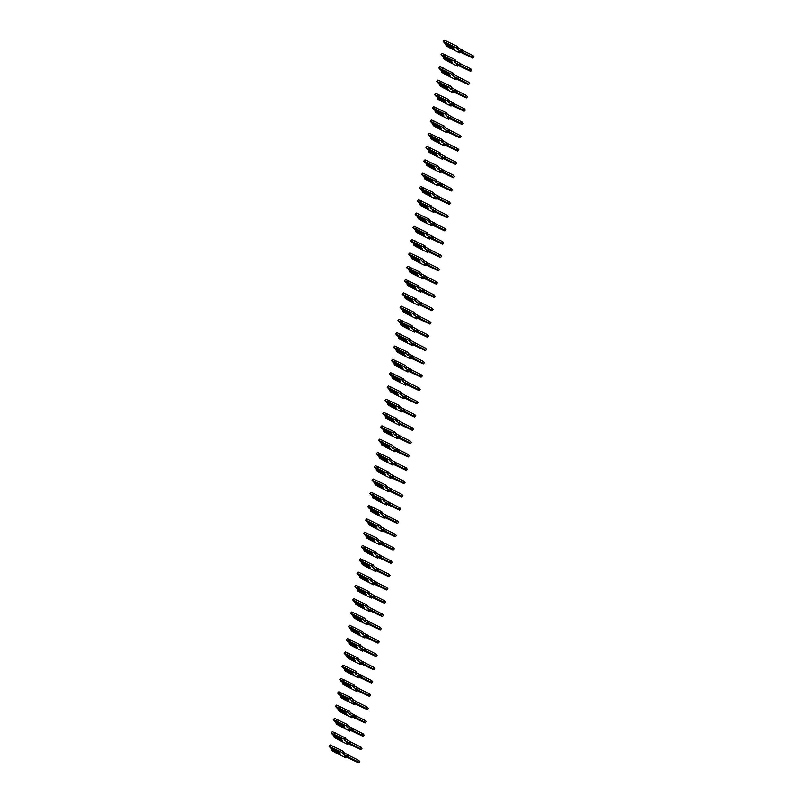 <?xml version="1.0" encoding="UTF-8"?>
<svg xmlns="http://www.w3.org/2000/svg" width="803" height="803" viewBox="0 0 803 803"><rect width="100%" height="100%" fill="white"/><g stroke="black" fill="none" stroke-linecap="round" stroke-linejoin="round"><path stroke-width="1.2" d="M338.394 751.999L330.716 748.135L328.979 746.198L330.214 744.953L343.022 751.116L344.106 752.682L349.154 755.553L347.93 756.797L357.616 761.666L358.64 762.85L344.387 756.095L345.471 757.661L335.744 752.782L332.081 750.675L331.549 749.34L340.532 754.238L338.836 751.829M328.979 746.198L341.797 752.371L342.881 753.937L347.93 756.797M339.227 753.194L339.539 752.301M331.99 748.777L331.549 749.34M331.85 748.928L339.217 752.632M349.154 755.553L358.841 760.421L359.644 761.575M333.295 746.238L332.071 747.483M343.022 751.116L341.797 752.371M344.106 752.682L342.881 753.937M346.143 756.978L345.471 757.661M340.542 738.7L332.864 734.845L331.137 732.908L332.362 731.653L345.18 737.827L346.264 739.392L351.312 742.253L350.088 743.498L359.774 748.366L360.788 749.55L346.535 742.805L347.619 744.371L337.902 739.483L334.239 737.375L333.697 736.04L342.69 740.938L340.994 738.529M331.137 732.908L343.945 739.071L345.039 740.637L350.088 743.498M341.375 739.894L341.697 739.001M334.148 735.478L333.697 736.04M333.998 735.628L341.365 739.332M351.312 742.253L360.999 747.121L361.802 748.276M335.453 732.938L334.229 734.183M345.18 737.827L343.945 739.071M346.264 739.392L345.039 740.637M348.291 743.688L347.619 744.371M342.7 725.4L335.022 721.546L333.295 719.608L334.52 718.354L347.328 724.527L348.412 726.093L353.461 728.953L352.236 730.208L361.922 735.066L362.946 736.251L348.693 729.505L349.777 731.071L340.05 726.183L336.397 724.075L335.855 722.74L344.838 727.648L343.152 725.229M333.295 719.608L346.103 725.771L347.187 727.337L352.236 730.208M343.533 726.595L343.845 725.701M336.296 722.188L335.855 722.74M336.156 722.329L343.523 726.032M353.461 728.953L363.157 733.822L363.95 734.976M337.601 719.639L336.377 720.883M347.328 724.527L346.103 725.771M348.412 726.093L347.187 727.337M350.449 730.389L349.777 731.071M344.858 712.1L337.18 708.246L335.443 706.309L336.668 705.064L349.486 711.227L350.57 712.793L355.619 715.654L354.394 716.908L364.08 721.767L365.094 722.951L350.841 716.206L351.925 717.772L342.208 712.883L338.545 710.785L338.003 709.44L346.996 714.349L345.3 711.94M335.443 706.309L348.261 712.472L349.345 714.038L354.394 716.908M345.681 713.295L346.003 712.402M338.454 708.888L338.003 709.44M338.304 709.039L345.671 712.733M355.619 715.654L365.305 720.522L366.108 721.676M339.759 706.339L338.535 707.594M349.486 711.227L348.261 712.472M350.57 712.793L349.345 714.038M352.597 717.089L351.925 717.772M347.006 698.801L339.328 694.946L337.601 693.009L338.826 691.764L351.634 697.927L352.718 699.493L357.777 702.364L356.542 703.609L366.238 708.477L367.252 709.661L352.999 702.906L354.083 704.472L344.357 699.594L340.703 697.486L340.161 696.141L349.144 701.049L347.458 698.64M337.601 693.009L350.409 699.172L351.493 700.738L356.542 703.609M347.84 700.005L348.151 699.102M340.613 695.589L340.161 696.141M340.462 695.739L347.829 699.433M357.777 702.364L367.463 707.222L368.256 708.376M341.917 693.039L340.683 694.294M351.634 697.927L350.409 699.172M352.718 699.493L351.493 700.738M354.755 703.789L354.083 704.472M349.164 685.501L341.486 681.647L339.749 679.709L340.974 678.465L353.792 684.628L354.876 686.194L359.925 689.064L358.7 690.309L368.386 695.177L369.41 696.362L355.147 689.606L356.241 691.172L346.515 686.294L342.851 684.186L342.309 682.841L351.302 687.749L349.606 685.34M339.749 679.709L352.567 685.872L353.651 687.438L358.7 690.309M349.998 686.706L350.309 685.802M342.761 682.289L342.309 682.841M342.62 682.44L349.978 686.133M359.925 689.064L369.611 693.933L370.414 695.077M344.065 679.75L342.841 680.994M353.792 684.628L352.567 685.872M354.876 686.194L353.651 687.438M356.913 690.49L356.241 691.172M351.312 672.201L343.634 668.347L341.907 666.41L343.132 665.165L355.94 671.328L357.034 672.894L362.083 675.765L360.858 677.009L370.544 681.877L371.558 683.062L357.305 676.307L358.389 677.873L348.663 672.994L345.009 670.886L344.467 669.551L353.461 674.45L351.764 672.041M341.907 666.41L354.715 672.583L355.799 674.149L360.858 677.009M352.146 673.406L352.467 672.512M344.919 668.989L344.467 669.551M344.768 669.14L352.136 672.844M362.083 675.765L371.769 680.633L372.572 681.777M346.223 666.45L344.999 667.694M355.94 671.328L354.715 672.583M357.034 672.894L355.799 674.149M359.061 677.19L358.389 677.873M353.471 658.912L345.792 655.047L344.055 653.11L345.29 651.865L358.098 658.028L359.182 659.594L364.231 662.465L363.006 663.71L372.692 668.578L373.716 669.762L359.463 663.007L360.547 664.573L350.821 659.695L347.167 657.587L346.625 656.252L355.609 661.15L353.912 658.741M344.055 653.11L356.873 659.283L357.957 660.849L363.006 663.71M354.304 660.106L354.615 659.213M347.067 655.69L346.625 656.252M346.926 655.84L354.294 659.544M364.231 662.465L373.927 667.333L374.72 668.487M348.372 653.15L347.147 654.395M358.098 658.028L356.873 659.283M359.182 659.594L357.957 660.849M361.22 663.89L360.547 664.573M355.629 645.612L347.95 641.758L346.213 639.82L347.438 638.566L360.256 644.739L361.34 646.305L366.389 649.165L365.164 650.41L374.85 655.278L375.864 656.463L361.611 649.717L362.695 651.283L352.979 646.395L349.315 644.287L348.773 642.952L357.767 647.85L356.1 645.461M346.213 639.82L359.021 645.983L360.115 647.549L365.164 650.41M356.452 646.806L356.773 645.913M349.225 642.4L348.773 642.952M349.074 642.541L356.442 646.244M366.389 649.165L376.075 654.033L376.878 655.188M350.53 639.85L349.305 641.095M360.256 644.739L359.021 645.983M361.34 646.305L360.115 647.549M363.368 650.601L362.695 651.283M357.777 632.312L350.098 628.458L348.372 626.521L349.596 625.266L362.404 631.439L363.488 633.005L368.547 635.866L367.312 637.12L377.008 641.978L378.022 643.163L363.769 636.418L364.853 637.983L355.127 633.095L351.473 630.987L350.931 629.652L359.915 634.561L358.258 632.162M348.372 626.521L361.179 632.684L362.263 634.25L367.312 637.12M358.61 633.507L358.921 632.613M351.373 629.1L350.931 629.652M351.232 629.241L358.6 632.945M368.547 635.866L378.233 640.734L379.026 641.888M352.678 626.551L351.453 627.795M362.404 631.439L361.179 632.684M363.488 633.005L362.263 634.25M365.526 637.301L364.853 637.983M359.935 619.013L352.256 615.158L350.52 613.221L351.744 611.976L364.562 618.139L365.646 619.705L370.695 622.576L369.47 623.821L379.157 628.679L380.18 629.863L365.917 623.118L367.011 624.684L357.285 619.796L353.621 617.698L353.079 616.353L362.073 621.261L360.406 618.862M350.52 613.221L363.337 619.384L364.421 620.95L369.47 623.821M360.758 620.207L361.079 619.314M353.531 615.801L353.079 616.353M353.38 615.951L360.748 619.645M370.695 622.576L380.381 627.434L381.184 628.588M354.836 613.251L353.611 614.506M364.562 618.139L363.337 619.384M365.646 619.705L364.421 620.95M367.674 624.001L367.011 624.684M362.083 605.713L354.404 601.859L352.678 599.921L353.902 598.677L366.71 604.84L367.804 606.406L372.853 609.276L371.628 610.521L381.315 615.389L382.328 616.574L368.075 609.818L369.159 611.384L359.433 606.506L355.779 604.398L355.237 603.053L364.221 607.961L362.565 605.562M352.678 599.921L365.485 606.084L366.569 607.65L371.628 610.521M362.916 606.917L363.227 606.014M355.689 602.501L355.237 603.053M355.538 602.651L362.906 606.345M372.853 609.276L382.539 614.134L383.332 615.289M356.994 599.961L355.759 601.206M366.71 604.84L365.485 606.084M367.804 606.406L366.569 607.65M369.832 610.702L369.159 611.384M364.241 592.413L356.562 588.559L354.826 586.622L356.06 585.377L368.868 591.54L369.952 593.106L375.001 595.977L373.776 597.221L383.463 602.089L384.486 603.274L370.223 596.519L371.317 598.084L361.591 593.206L357.927 591.098L357.395 589.753L366.379 594.662L364.682 592.253M354.826 586.622L367.644 592.785L368.728 594.35L373.776 597.221M365.074 593.618L365.385 592.714M357.837 589.201L357.395 589.753M357.696 589.352L365.064 593.046M375.001 595.977L384.687 600.845L385.49 601.989M359.142 586.662L357.917 587.906M368.868 591.54L367.644 592.785M369.952 593.106L368.728 594.35M371.99 597.402L371.317 598.084M366.389 579.124L358.71 575.259L356.984 573.322L358.208 572.077L371.026 578.24L372.11 579.806L377.159 582.677L375.934 583.922L385.621 588.79L386.634 589.974L372.381 583.219L373.465 584.785L363.749 579.907L360.085 577.799L359.543 576.464L368.537 581.362L366.841 578.953M356.984 573.322L369.792 579.495L370.886 581.061L375.934 583.922M367.222 580.318L367.543 579.425M359.995 575.902L359.543 576.464M359.844 576.052L367.212 579.756M377.159 582.677L386.845 587.545L387.648 588.689M361.3 573.362L360.075 574.607M371.026 578.24L369.792 579.495M372.11 579.806L370.886 581.061M374.138 584.102L373.465 584.785M368.547 565.824L360.868 561.959L359.142 560.022L360.366 558.778L373.174 564.941L374.258 566.516L379.307 569.377L378.083 570.622L387.769 575.49L388.793 576.674L374.539 569.919L375.623 571.495L365.897 566.607L362.243 564.499L361.701 563.164L370.685 568.062L368.999 565.653M359.142 560.022L371.95 566.195L373.034 567.761L378.083 570.622M369.38 567.018L369.691 566.125M362.143 562.602L361.701 563.164M362.002 562.752L369.37 566.456M379.307 569.377L389.003 574.245L389.796 575.4M363.448 560.062L362.223 561.307M373.174 564.941L371.95 566.195M374.258 566.516L373.034 567.761M376.296 570.803L375.623 571.495M370.705 552.524L363.026 548.67L361.29 546.733L362.514 545.478L375.332 551.651L376.416 553.217L381.465 556.077L380.241 557.332L389.927 562.19L390.941 563.375L376.687 556.63L377.771 558.195L368.055 553.307L364.391 551.199L363.849 549.864L372.843 554.773L371.147 552.354M361.29 546.733L374.098 552.896L375.192 554.461L380.241 557.332M371.528 553.719L371.849 552.825M364.301 549.312L363.849 549.864M364.15 549.453L371.518 553.157M381.465 556.077L391.151 560.946L391.954 562.1M365.606 546.763L364.381 548.007M375.332 551.651L374.098 552.896M376.416 553.217L375.192 554.461M378.444 557.513L377.771 558.195M372.853 539.225L365.174 535.37L363.448 533.433L364.672 532.178L377.48 538.351L378.564 539.917L383.623 542.778L382.389 544.032L392.085 548.891L393.099 550.075L378.845 543.33L379.929 544.896L370.203 540.007L366.549 537.91L366.007 536.565L374.991 541.473L373.305 539.054M363.448 533.433L376.256 539.596L377.34 541.162L382.389 544.032M373.686 540.419L373.997 539.526M366.449 536.013L366.007 536.565M366.309 536.153L373.676 539.857M383.623 542.778L393.309 547.646L394.102 548.8M367.764 533.463L366.529 534.718M377.48 538.351L376.256 539.596M378.564 539.917L377.34 541.162M380.602 544.213L379.929 544.896M375.011 525.925L367.332 522.07L365.596 520.133L366.82 518.889L379.638 525.052L380.722 526.617L385.771 529.488L384.547 530.733L394.233 535.601L395.257 536.785L380.993 530.03L382.087 531.596L372.361 526.708L368.697 524.61L368.155 523.265L377.149 528.173L375.453 525.764M365.596 520.133L378.414 526.296L379.498 527.862L384.547 530.733M375.834 527.119L376.155 526.226M368.607 522.713L368.155 523.265M368.467 522.863L375.824 526.557M385.771 529.488L395.457 534.346L396.26 535.501M369.912 520.163L368.687 521.418M379.638 525.052L378.414 526.296M380.722 526.617L379.498 527.862M382.76 530.913L382.087 531.596M377.159 512.625L369.48 508.771L367.754 506.834L368.978 505.589L381.786 511.752L382.88 513.318L387.929 516.188L386.705 517.433L396.391 522.301L397.405 523.486L383.151 516.73L384.236 518.296L374.509 513.418L370.856 511.31L370.313 509.965L379.297 514.874L377.611 512.465M367.754 506.834L380.562 512.997L381.646 514.562L386.705 517.433M377.992 513.83L378.303 512.926M370.765 509.413L370.313 509.965M370.615 509.564L377.982 513.258M387.929 516.188L397.615 521.047L398.408 522.201M372.07 506.874L370.835 508.118M381.786 511.752L380.562 512.997M382.88 513.318L381.646 514.562M384.908 517.614L384.236 518.296M379.317 499.325L371.638 495.471L369.902 493.534L371.137 492.289L383.944 498.452L385.028 500.018L390.077 502.889L388.853 504.133L398.539 509.002L399.563 510.186L385.31 503.431L386.394 504.997L376.667 500.118L373.004 498.011L372.472 496.676L381.455 501.574L379.759 499.165M369.902 493.534L382.72 499.697L383.804 501.273L388.853 504.133M380.15 500.53L380.461 499.627M372.913 496.113L372.472 496.676M372.773 496.264L380.14 499.958M390.077 502.889L399.764 507.757L400.567 508.901M374.218 493.574L372.993 494.819M383.944 498.452L382.72 499.697M385.028 500.018L383.804 501.273M387.066 504.314L386.394 504.997M381.465 486.036L373.786 482.171L372.06 480.234L373.285 478.989L386.102 485.153L387.187 486.718L392.235 489.589L391.011 490.834L400.697 495.702L401.711 496.886L387.458 490.131L388.542 491.697L378.825 486.819L375.162 484.711L374.62 483.376L383.613 488.274L381.947 485.885M372.06 480.234L384.868 486.407L385.962 487.973L391.011 490.834M382.298 487.23L382.619 486.337M375.071 482.814L374.62 483.376M374.921 482.964L382.288 486.668M392.235 489.589L401.922 494.457L402.725 495.602M376.376 480.274L375.152 481.519M386.102 485.153L384.868 486.407M387.187 486.718L385.962 487.973M389.214 491.014L388.542 491.697M383.623 472.736L375.945 468.882L374.218 466.934L375.443 465.69L388.25 471.863L389.335 473.429L394.383 476.289L393.159 477.534L402.845 482.402L403.869 483.587L389.616 476.841L390.7 478.407L380.973 473.519L377.32 471.411L376.778 470.076L385.761 474.974L384.105 472.586M374.218 466.934L387.026 473.108L388.11 474.673L393.159 477.534M384.456 473.931L384.767 473.037M377.219 469.514L376.778 470.076M377.079 469.665L384.446 473.368M394.383 476.289L404.08 481.158L404.873 482.312M378.524 466.975L377.3 468.219M388.25 471.863L387.026 473.108M389.335 473.429L388.11 474.673M391.372 477.715L390.7 478.407M385.781 459.436L378.103 455.582L376.366 453.645L377.591 452.39L390.409 458.563L391.493 460.129L396.541 462.99L395.317 464.244L405.003 469.103L406.017 470.287L391.764 463.542L392.848 465.108L383.131 460.219L379.468 458.111L378.926 456.777L387.919 461.685L386.253 459.286M376.366 453.645L389.184 459.808L390.268 461.374L395.317 464.244M386.604 460.631L386.926 459.738M379.377 456.224L378.926 456.777M379.227 456.365L386.594 460.069M396.541 462.99L406.228 467.858L407.031 469.012M380.682 453.675L379.458 454.92M390.409 458.563L389.184 459.808M391.493 460.129L390.268 461.374M393.52 464.425L392.848 465.108M387.929 446.137L380.251 442.282L378.524 440.345L379.749 439.1L392.557 445.263L393.641 446.829L398.7 449.69L397.465 450.945L407.161 455.803L408.175 456.987L393.922 450.242L395.006 451.808L385.279 446.92L381.626 444.822L381.084 443.477L390.067 448.385L388.411 445.986M378.524 440.345L391.332 446.508L392.416 448.074L397.465 450.945M388.762 447.331L389.074 446.438M381.535 442.925L381.084 443.477M381.385 443.075L388.752 446.769M398.7 449.69L408.386 454.558L409.179 455.713M382.84 440.375L381.606 441.63M392.557 445.263L391.332 446.508M393.641 446.829L392.416 448.074M395.678 451.125L395.006 451.808M390.087 432.837L382.409 428.983L380.672 427.045L381.897 425.801L394.715 431.964L395.799 433.53L400.848 436.4L399.623 437.645L409.309 442.513L410.333 443.698L396.07 436.942L397.164 438.508L387.437 433.63L383.774 431.522L383.242 430.177L392.225 435.085L390.529 432.676M380.672 427.045L393.49 433.208L394.574 434.774L399.623 437.645M390.92 434.032L391.232 433.138M383.683 429.625L383.242 430.177M383.543 429.776L390.9 433.469M400.848 436.4L410.534 441.259L411.337 442.413M384.988 427.076L383.764 428.33M394.715 431.964L393.49 433.208M395.799 433.53L394.574 434.774M397.836 437.826L397.164 438.508M392.235 419.537L384.557 415.683L382.83 413.746L384.055 412.501L396.863 418.664L397.957 420.23L403.006 423.101L401.781 424.345L411.467 429.214L412.481 430.398L398.228 423.643L399.312 425.209L389.585 420.33L385.932 418.222L385.39 416.877L394.383 421.786L392.687 419.377M382.83 413.746L395.638 419.909L396.722 421.475L401.781 424.345M393.068 420.742L393.39 419.839M385.841 416.325L385.39 416.877M385.691 416.476L393.058 420.17M403.006 423.101L412.692 427.959L413.495 429.113M387.146 413.786L385.922 415.031M396.863 418.664L395.638 419.909M397.957 420.23L396.722 421.475M399.984 424.526L399.312 425.209M394.393 406.238L386.715 402.383L384.978 400.446L386.213 399.201L399.021 405.364L400.105 406.93L405.154 409.801L403.929 411.046L413.615 415.914L414.639 417.098L400.386 410.343L401.47 411.909L391.744 407.031L388.09 404.923L387.548 403.588L396.531 408.486L394.835 406.077M384.978 400.446L397.796 406.619L398.88 408.185L403.929 411.046M395.227 407.442L395.538 406.549M387.99 403.026L387.548 403.588M387.849 403.176L395.217 406.88M405.154 409.801L414.85 414.669L415.643 415.813M389.294 400.486L388.07 401.731M399.021 405.364L397.796 406.619M400.105 406.93L398.88 408.185M402.142 411.226L401.47 411.909M396.552 392.948L388.873 389.084L387.136 387.146L388.361 385.902L401.179 392.065L402.263 393.631L407.312 396.501L406.087 397.746L415.773 402.614L416.787 403.799L402.534 397.043L403.618 398.609L393.902 393.731L390.238 391.623L389.696 390.288L398.689 395.186L396.993 392.777M387.136 387.146L399.944 393.319L401.038 394.885L406.087 397.746M397.375 394.143L397.696 393.249M390.148 389.726L389.696 390.288M389.997 389.877L397.365 393.58M407.312 396.501L416.998 401.37L417.801 402.524M391.452 387.187L390.228 388.431M401.179 392.065L399.944 393.319M402.263 393.631L401.038 394.885M404.29 397.927L403.618 398.609M398.7 379.648L391.021 375.794L389.294 373.857L390.519 372.602L403.327 378.775L404.411 380.341L409.47 383.202L408.235 384.446L417.931 389.314L418.945 390.499L404.692 383.754L405.776 385.32L396.05 380.431L392.396 378.323L391.854 376.988L400.838 381.887L399.151 379.478M389.294 373.857L402.102 380.02L403.186 381.586L408.235 384.446M399.533 380.843L399.844 379.949M392.296 376.436L391.854 376.988M392.155 376.577L399.523 380.281M409.47 383.202L419.156 388.07L419.949 389.224M393.6 373.887L392.376 375.131M403.327 378.775L402.102 380.02M404.411 380.341L403.186 381.586M406.448 384.637L405.776 385.32M400.858 366.349L393.179 362.494L391.442 360.557L392.667 359.302L405.485 365.475L406.569 367.041L411.618 369.902L410.393 371.157L420.079 376.015L421.103 377.199L406.84 370.454L407.934 372.02L398.208 367.132L394.544 365.024L394.002 363.689L402.996 368.597L401.299 366.178M391.442 360.557L404.26 366.72L405.344 368.286L410.393 371.157M401.681 367.543L402.002 366.65M394.454 363.137L394.002 363.689M394.303 363.277L401.671 366.981M411.618 369.902L421.304 374.77L422.107 375.924M395.759 360.587L394.534 361.832M405.485 365.475L404.26 366.72M406.569 367.041L405.344 368.286M408.597 371.337L407.934 372.02M403.006 353.049L395.327 349.195L393.6 347.257L394.825 346.013L407.633 352.176L408.727 353.742L413.776 356.612L412.551 357.857L422.237 362.715L423.251 363.9L408.998 357.154L410.082 358.72L400.356 353.832L396.702 351.734L396.16 350.389L405.144 355.297L403.457 352.888M393.6 347.257L406.408 353.42L407.492 354.986L412.551 357.857M403.839 354.243L404.15 353.35M396.612 349.837L396.16 350.389M396.461 349.988L403.829 353.681M413.776 356.612L423.462 361.47L424.255 362.625M397.917 347.287L396.682 348.542M407.633 352.176L406.408 353.42M408.727 353.742L407.492 354.986M410.755 358.038L410.082 358.72M405.164 339.749L397.485 335.895L395.749 333.958L396.983 332.713L409.791 338.876L410.875 340.442L415.924 343.313L414.699 344.557L424.385 349.425L425.409 350.61L411.146 343.855L412.24 345.42L402.514 340.542L398.85 338.434L398.318 337.089L407.302 341.998L405.605 339.589M395.749 333.958L408.566 340.121L409.65 341.687L414.699 344.557M405.997 340.954L406.308 340.05M398.76 336.537L398.318 337.089M398.619 336.688L405.987 340.382M415.924 343.313L425.61 348.171L426.413 349.325M400.065 333.998L398.84 335.242M409.791 338.876L408.566 340.121M410.875 340.442L409.65 341.687M412.913 344.738L412.24 345.42M407.312 326.45L399.633 322.595L397.907 320.658L399.131 319.413L411.949 325.576L413.033 327.142L418.082 330.013L416.857 331.258L426.544 336.126L427.557 337.31L413.304 330.555L414.388 332.121L404.672 327.243L401.008 325.135L400.466 323.79L409.46 328.698L407.763 326.289M397.907 320.658L410.714 326.821L411.809 328.387L416.857 331.258M408.145 327.654L408.466 326.751M400.918 323.238L400.466 323.79M400.767 323.388L408.135 327.082M418.082 330.013L427.768 334.881L428.571 336.025M402.223 320.698L400.998 321.943M411.949 325.576L410.714 326.821M413.033 327.142L411.809 328.387M415.061 331.438L414.388 332.121M409.47 313.15L401.791 309.296L400.065 307.358L401.289 306.114L414.097 312.277L415.181 313.843L420.23 316.713L419.005 317.958L428.692 322.826L429.715 324.01L415.462 317.255L416.546 318.821L406.82 313.943L403.166 311.835L402.624 310.5L411.608 315.398L409.921 312.989M400.065 307.358L412.872 313.531L413.957 315.097L419.005 317.958M410.303 314.354L410.614 313.461M403.066 309.938L402.624 310.5M402.925 310.088L410.293 313.792M420.23 316.713L429.926 321.581L430.719 322.726M404.371 307.398L403.146 308.643M414.097 312.277L412.872 313.531M415.181 313.843L413.957 315.097M417.219 318.139L416.546 318.821M411.628 299.86L403.949 295.996L402.213 294.059L403.437 292.814L416.255 298.977L417.339 300.553L422.388 303.414L421.163 304.658L430.85 309.526L431.863 310.711L417.61 303.956L418.694 305.531L408.978 300.643L405.314 298.535L404.772 297.2L413.766 302.099L412.069 299.69M402.213 294.059L415.021 300.232L416.115 301.798L421.163 304.658M412.451 301.055L412.772 300.161M405.224 296.638L404.772 297.2M405.073 296.789L412.441 300.493M422.388 303.414L432.074 308.282L432.877 309.436M406.529 294.099L405.304 295.343M416.255 298.977L415.021 300.232M417.339 300.553L416.115 301.798M419.367 304.839L418.694 305.531M413.776 286.561L406.097 282.706L404.371 280.769L405.595 279.514L418.403 285.687L419.487 287.253L424.546 290.114L423.311 291.359L433.008 296.227L434.021 297.411L419.768 290.666L420.852 292.232L411.126 287.344L407.472 285.236L406.93 283.901L415.914 288.799L414.228 286.39M404.371 280.769L417.179 286.932L418.263 288.498L423.311 291.359M414.609 287.755L414.92 286.862M407.372 283.349L406.93 283.901M407.231 283.489L414.599 287.193M424.546 290.114L434.232 294.982L435.025 296.136M408.687 280.799L407.452 282.044M418.403 285.687L417.179 286.932M419.487 287.253L418.263 288.498M421.525 291.549L420.852 292.232M415.934 273.261L408.255 269.406L406.519 267.469L407.743 266.215L420.561 272.388L421.645 273.953L426.694 276.814L425.47 278.069L435.156 282.927L436.18 284.111L421.916 277.366L423.01 278.932L413.284 274.044L409.62 271.946L409.078 270.601L418.072 275.509L416.376 273.09M406.519 267.469L419.337 273.632L420.421 275.198L425.47 278.069M416.757 274.455L417.078 273.562M409.53 270.049L409.078 270.601M409.389 270.189L416.747 273.893M426.694 276.814L436.38 281.682L437.183 282.837M410.835 267.499L409.61 268.744M420.561 272.388L419.337 273.632M421.645 273.953L420.421 275.198M423.683 278.25L423.01 278.932M418.082 259.961L410.403 256.107L408.677 254.17L409.901 252.925L422.709 259.088L423.803 260.654L428.852 263.525L427.628 264.769L437.314 269.637L438.328 270.822L424.074 264.067L425.158 265.632L415.432 260.744L411.778 258.646L411.236 257.301L420.22 262.21L418.534 259.801M408.677 254.17L421.485 260.333L422.569 261.898L427.628 264.769M418.915 261.156L419.226 260.262M411.688 256.749L411.236 257.301M411.537 256.9L418.905 260.594M428.852 263.525L438.538 268.383L439.331 269.537M412.993 254.2L411.758 255.454M422.709 259.088L421.485 260.333M423.803 260.654L422.569 261.898M425.831 264.95L425.158 265.632M420.24 246.662L412.561 242.807L410.825 240.87L412.059 239.625L424.867 245.788L425.951 247.354L431 250.225L429.776 251.469L439.462 256.338L440.486 257.522L426.232 250.767L427.316 252.333L417.59 247.454L413.926 245.347L413.394 244.002L422.378 248.91L420.682 246.501M410.825 240.87L423.643 247.033L424.727 248.599L429.776 251.469M421.073 247.866L421.384 246.963M413.836 243.45L413.394 244.002M413.696 243.6L421.063 247.294M431 250.225L440.686 255.083L441.489 256.237M415.141 240.91L413.916 242.155M424.867 245.788L423.643 247.033M425.951 247.354L424.727 248.599M427.989 251.65L427.316 252.333M422.388 233.362L414.709 229.507L412.983 227.57L414.207 226.326L427.025 232.489L428.109 234.054L433.158 236.925L431.934 238.17L441.62 243.038L442.634 244.222L428.38 237.467L429.464 239.033L419.748 234.155L416.084 232.047L415.542 230.712L424.536 235.61L422.84 233.201M412.983 227.57L425.791 233.733L426.885 235.299L431.934 238.17M423.221 234.566L423.542 233.663M415.994 230.15L415.542 230.712M415.844 230.3L423.211 233.994M433.158 236.925L442.844 241.793L443.647 242.938M417.299 227.61L416.074 228.855M427.025 232.489L425.791 233.733M428.109 234.054L426.885 235.299M430.137 238.35L429.464 239.033M424.546 220.072L416.867 216.208L415.141 214.271L416.366 213.026L429.173 219.189L430.257 220.755L435.306 223.625L434.082 224.87L443.768 229.738L444.792 230.923L430.538 224.167L431.623 225.733L421.896 220.855L418.243 218.747L417.701 217.412L426.684 222.311L424.998 219.902M415.141 214.271L427.949 220.444L429.033 222.009L434.082 224.87M425.379 221.267L425.69 220.373M418.142 216.85L417.701 217.412M418.002 217.001L425.369 220.705M435.306 223.625L445.003 228.494L445.795 229.638M419.447 214.311L418.222 215.555M429.173 219.189L427.949 220.444M430.257 220.755L429.033 222.009M432.295 225.051L431.623 225.733M426.704 206.772L419.025 202.908L417.289 200.971L418.514 199.726L431.331 205.899L432.415 207.465L437.464 210.326L436.24 211.57L445.926 216.439L446.94 217.623L432.687 210.878L433.771 212.444L424.054 207.555L420.391 205.448L419.849 204.113L428.842 209.011L427.146 206.602M417.289 200.971L430.107 207.144L431.191 208.71L436.24 211.57M427.527 207.967L427.848 207.074M420.3 203.55L419.849 204.113M420.15 203.701L427.517 207.405M437.464 210.326L447.151 215.194L447.954 216.348M421.605 201.011L420.381 202.256M431.331 205.899L430.107 207.144M432.415 207.465L431.191 208.71M434.443 211.751L433.771 212.444M428.852 193.473L421.173 189.618L419.447 187.681L420.672 186.426L433.479 192.6L434.564 194.165L439.622 197.026L438.388 198.281L448.084 203.139L449.098 204.323L434.845 197.578L435.929 199.144L426.202 194.256L422.549 192.148L422.007 190.813L430.99 195.721L429.304 193.302M419.447 187.681L432.255 193.844L433.339 195.41L438.388 198.281M429.685 194.667L429.996 193.774M422.458 190.261L422.007 190.813M422.308 190.401L429.675 194.105M439.622 197.026L449.309 201.894L450.102 203.049M423.763 187.711L422.529 188.956M433.479 192.6L432.255 193.844M434.564 194.165L433.339 195.41M436.601 198.461L435.929 199.144M431.01 180.173L423.332 176.319L421.595 174.381L422.82 173.137L435.638 179.3L436.722 180.866L441.77 183.726L440.546 184.981L450.232 189.839L451.256 191.024L436.993 184.278L438.087 185.844L428.36 180.956L424.697 178.858L424.165 177.513L433.148 182.422L431.482 180.023M421.595 174.381L434.413 180.545L435.497 182.11L440.546 184.981M431.843 181.368L432.155 180.474M424.606 176.961L424.165 177.513M424.466 177.112L431.823 180.805M441.77 183.726L451.457 188.595L452.26 189.749M425.911 174.412L424.687 175.666M435.638 179.3L434.413 180.545M436.722 180.866L435.497 182.11M438.759 185.162L438.087 185.844M433.158 166.873L425.48 163.019L423.753 161.082L424.978 159.837L437.786 166L438.88 167.566L443.929 170.437L442.704 171.681L452.39 176.55L453.404 177.734L439.151 170.979L440.235 172.545L430.508 167.656L426.855 165.559L426.313 164.213L435.306 169.122L433.64 166.723M423.753 161.082L436.561 167.245L437.645 168.811L442.704 171.681M433.991 168.068L434.313 167.175M426.764 163.661L426.313 164.213M426.614 163.812L433.981 167.506M443.929 170.437L453.615 175.295L454.418 176.449M428.069 161.112L426.845 162.367M437.786 166L436.561 167.245M438.88 167.566L437.645 168.811M440.907 171.862L440.235 172.545M435.316 153.574L427.638 149.719L425.901 147.782L427.136 146.537L439.944 152.7L441.028 154.266L446.077 157.137L444.852 158.382L454.538 163.25L455.562 164.434L441.309 157.679L442.393 159.245L432.666 154.367L429.013 152.259L428.471 150.914L437.454 155.822L435.798 153.423M425.901 147.782L438.719 153.945L439.803 155.511L444.852 158.382M436.149 154.778L436.461 153.875M428.912 150.362L428.471 150.914M428.772 150.512L436.139 154.206M446.077 157.137L455.773 161.995L456.566 163.15M430.217 147.822L428.993 149.067M439.944 152.7L438.719 153.945M441.028 154.266L439.803 155.511M443.065 158.562L442.393 159.245M437.474 140.274L429.796 136.42L428.059 134.482L429.284 133.238L442.102 139.401L443.186 140.967L448.235 143.837L447.01 145.082L456.696 149.95L457.71 151.135L443.457 144.379L444.541 145.945L434.824 141.067L431.161 138.959L430.619 137.624L439.612 142.522L437.946 140.123M428.059 134.482L440.867 140.645L441.961 142.221L447.01 145.082M438.297 141.479L438.619 140.575M431.07 137.062L430.619 137.624M430.92 137.213L438.287 140.916M448.235 143.837L457.921 148.706L458.724 149.85M432.375 134.523L431.151 135.767M442.102 139.401L440.867 140.645M443.186 140.967L441.961 142.221M445.213 145.263L444.541 145.945M439.622 126.984L431.944 123.12L430.217 121.183L431.442 119.938L444.25 126.101L445.334 127.667L450.393 130.538L449.158 131.782L458.854 136.651L459.868 137.835L445.615 131.08L446.699 132.646L436.973 127.767L433.319 125.659L432.777 124.324L441.76 129.223L440.104 126.834M430.217 121.183L443.025 127.356L444.109 128.922L449.158 131.782M440.456 128.179L440.767 127.286M433.219 123.762L432.777 124.324M433.078 123.913L440.445 127.617M450.393 130.538L460.079 135.406L460.872 136.55M434.523 121.223L433.299 122.468M444.25 126.101L443.025 127.356M445.334 127.667L444.109 128.922M447.371 131.963L446.699 132.646M441.78 113.685L434.102 109.83L432.365 107.883L433.59 106.638L446.408 112.811L447.492 114.377L452.541 117.238L451.316 118.483L461.002 123.351L462.026 124.535L447.763 117.79L448.857 119.356L439.131 114.468L435.467 112.36L434.925 111.025L443.918 115.923L442.222 113.514M432.365 107.883L445.183 114.056L446.267 115.622L451.316 118.483M442.604 114.879L442.925 113.986M435.377 110.463L434.925 111.025M435.226 110.613L442.594 114.317M452.541 117.238L462.227 122.106L463.03 123.26M436.681 107.923L435.457 109.168M446.408 112.811L445.183 114.056M447.492 114.377L446.267 115.622M449.519 118.673L448.857 119.356M443.929 100.385L436.25 96.531L434.523 94.593L435.748 93.339L448.556 99.512L449.65 101.078L454.699 103.938L453.474 105.193L463.16 110.051L464.174 111.236L449.921 104.49L451.005 106.056L441.279 101.168L437.625 99.06L437.083 97.725L446.066 102.633L444.38 100.214M434.523 94.593L447.331 100.756L448.415 102.322L453.474 105.193M444.762 101.579L445.073 100.686M437.535 97.173L437.083 97.725M437.384 97.314L444.752 101.017M454.699 103.938L464.385 108.806L465.178 109.961M438.839 94.624L437.605 95.868M448.556 99.512L447.331 100.756M449.65 101.078L448.415 102.322M451.677 105.374L451.005 106.056M446.087 87.085L438.408 83.231L436.671 81.294L437.906 80.049L450.714 86.212L451.798 87.778L456.847 90.639L455.622 91.893L465.308 96.751L466.332 97.936L452.069 91.191L453.163 92.757L443.437 87.868L439.773 85.77L439.241 84.425L448.225 89.334L446.528 86.925M436.671 81.294L449.489 87.457L450.573 89.023L455.622 91.893M446.92 88.28L447.231 87.386M439.683 83.873L439.241 84.425M439.542 84.024L446.91 87.718M456.847 90.639L466.533 95.507L467.336 96.661M440.988 81.324L439.763 82.579M450.714 86.212L449.489 87.457M451.798 87.778L450.573 89.023M453.836 92.074L453.163 92.757M448.235 73.786L440.556 69.931L438.829 67.994L440.054 66.749L452.872 72.912L453.956 74.478L459.005 77.349L457.78 78.594L467.466 83.462L468.48 84.646L454.227 77.891L455.311 79.457L445.595 74.579L441.931 72.471L441.389 71.126L450.383 76.034L448.686 73.625M438.829 67.994L451.637 74.157L452.731 75.723L457.78 78.594M449.068 74.98L449.389 74.087M441.841 70.574L441.389 71.126M441.69 70.724L449.058 74.418M459.005 77.349L468.691 82.207L469.494 83.361M443.146 68.024L441.921 69.279M452.872 72.912L451.637 74.157M453.956 74.478L452.731 75.723M455.984 78.774L455.311 79.457M450.393 60.486L442.714 56.632L440.988 54.694L442.212 53.45L455.02 59.613L456.104 61.179L461.153 64.049L459.928 65.294L469.614 70.162L470.638 71.347L456.385 64.591L457.469 66.157L447.743 61.279L444.089 59.171L443.547 57.826L452.531 62.734L450.844 60.325M440.988 54.694L453.795 60.857L454.879 62.423L459.928 65.294M451.226 61.69L451.537 60.787M443.989 57.274L443.547 57.826M443.848 57.425L451.216 61.118M461.153 64.049L470.849 68.907L471.642 70.062M445.294 54.734L444.069 55.979M455.02 59.613L453.795 60.857M456.104 61.179L454.879 62.423M458.142 65.475L457.469 66.157M452.551 47.186L444.872 43.332L443.136 41.395L444.36 40.15L457.178 46.313L458.262 47.879L463.311 50.75L462.086 51.994L471.773 56.862L472.786 58.047L458.533 51.292L459.617 52.857L449.901 47.979L446.237 45.871L445.695 44.536L454.689 49.435L452.992 47.026M443.136 41.395L455.943 47.568L457.037 49.134L462.086 51.994M453.374 48.391L453.695 47.497M446.147 43.974L445.695 44.536M445.996 44.125L453.364 47.829M463.311 50.75L472.997 55.618L473.8 56.762M447.452 41.435L446.227 42.679M457.178 46.313L455.943 47.568M458.262 47.879L457.037 49.134M460.29 52.175L459.617 52.857M348.02 754.649L346.786 755.894M358.841 760.421L357.616 761.666M350.168 741.35L348.944 742.594M360.999 747.121L359.774 748.366M352.326 728.05L351.102 729.305M363.157 733.822L361.922 735.066M354.474 714.75L353.25 716.005M365.305 720.522L364.08 721.767M356.632 701.461L355.408 702.705M367.463 707.222L366.238 708.477M358.79 688.161L357.556 689.406M369.611 693.933L368.386 695.177M360.938 674.861L359.714 676.106M371.769 680.633L370.544 681.877M363.097 661.562L361.872 662.806M373.927 667.333L372.692 668.578M365.245 648.262L364.02 649.507M376.075 654.033L374.85 655.278M367.403 634.962L366.178 636.217M378.233 640.734L377.008 641.978M369.551 621.673L368.326 622.917M380.381 627.434L379.157 628.679M371.709 608.373L370.484 609.618M382.539 614.134L381.315 615.389M373.867 595.073L372.632 596.318M384.687 600.845L383.463 602.089M376.015 581.774L374.79 583.018M386.845 587.545L385.621 588.79M378.173 568.474L376.948 569.718M389.003 574.245L387.769 575.49M380.321 555.174L379.096 556.429M391.151 560.946L389.927 562.19M382.479 541.874L381.254 543.129M393.309 547.646L392.085 548.891M384.627 528.585L383.402 529.829M395.457 534.346L394.233 535.601M386.785 515.285L385.56 516.53M397.615 521.047L396.391 522.301M388.943 501.985L387.708 503.23M399.764 507.757L398.539 509.002M391.091 488.686L389.867 489.93M401.922 494.457L400.697 495.702M393.249 475.386L392.025 476.631M404.08 481.158L402.845 482.402M395.397 462.086L394.173 463.341M406.228 467.858L405.003 469.103M397.555 448.787L396.331 450.041M408.386 454.558L407.161 455.803M399.713 435.497L398.479 436.742M410.534 441.259L409.309 442.513M401.861 422.197L400.637 423.442M412.692 427.959L411.467 429.214M404.019 408.898L402.795 410.142M414.85 414.669L413.615 415.914M406.167 395.598L404.943 396.843M416.998 401.37L415.773 402.614M408.325 382.298L407.101 383.543M419.156 388.07L417.931 389.314M410.474 368.999L409.249 370.253M421.304 374.77L420.079 376.015M412.632 355.709L411.407 356.954M423.462 361.47L422.237 362.715M414.79 342.409L413.555 343.654M425.61 348.171L424.385 349.425M416.938 329.11L415.713 330.354M427.768 334.881L426.544 336.126M419.096 315.81L417.871 317.055M429.926 321.581L428.692 322.826M421.244 302.51L420.019 303.755M432.074 308.282L430.85 309.526M423.402 289.21L422.177 290.455M434.232 294.982L433.008 296.227M425.55 275.911L424.325 277.165M436.38 281.682L435.156 282.927M427.708 262.621L426.483 263.866M438.538 268.383L437.314 269.637M429.866 249.321L428.631 250.566M440.686 255.083L439.462 256.338M432.014 236.022L430.789 237.266M442.844 241.793L441.62 243.038M434.172 222.722L432.947 223.967M445.003 228.494L443.768 229.738M436.32 209.422L435.096 210.667M447.151 215.194L445.926 216.439M438.478 196.123L437.254 197.377M449.309 201.894L448.084 203.139M440.636 182.823L439.402 184.078M451.457 188.595L450.232 189.839M442.784 169.533L441.56 170.778M453.615 175.295L452.39 176.55M444.942 156.234L443.718 157.478M455.773 161.995L454.538 163.25M447.09 142.934L445.866 144.179M457.921 148.706L456.696 149.95M449.248 129.634L448.024 130.879M460.079 135.406L458.854 136.651M451.396 116.335L450.172 117.579M462.227 122.106L461.002 123.351M453.554 103.035L452.33 104.29M464.385 108.806L463.16 110.051M455.713 89.735L454.478 90.99M466.533 95.507L465.308 96.751M457.861 76.446L456.636 77.69M468.691 82.207L467.466 83.462M460.019 63.146L458.794 64.391M470.849 68.907L469.614 70.162M462.167 49.846L460.942 51.091M472.997 55.618L471.773 56.862M359.864 761.605L358.64 762.85M362.012 748.306L360.788 749.55M364.171 735.006L362.946 736.251M366.329 721.706L365.094 722.951M368.477 708.407L367.252 709.661M370.635 695.117L369.41 696.362M372.783 681.817L371.558 683.062M374.941 668.518L373.716 669.762M377.099 655.218L375.864 656.463M379.247 641.918L378.022 643.163M381.405 628.619L380.18 629.863M383.553 615.319L382.328 616.574M385.711 602.029L384.486 603.274M387.859 588.729L386.634 589.974M390.017 575.43L388.793 576.674M392.175 562.13L390.941 563.375M394.323 548.83L393.099 550.075M396.481 535.531L395.257 536.785M398.629 522.231L397.405 523.486M400.787 508.941L399.563 510.186M402.935 495.642L401.711 496.886M405.093 482.342L403.869 483.587M407.251 469.042L406.017 470.287M409.4 455.743L408.175 456.987M411.558 442.443L410.333 443.698M413.706 429.143L412.481 430.398M415.864 415.854L414.639 417.098M418.022 402.554L416.787 403.799M420.17 389.254L418.945 390.499M422.328 375.955L421.103 377.199M424.476 362.655L423.251 363.9M426.634 349.355L425.409 350.61M428.782 336.066L427.557 337.31M430.94 322.766L429.715 324.01M433.098 309.466L431.863 310.711M435.246 296.166L434.021 297.411M437.404 282.867L436.18 284.111M439.552 269.567L438.328 270.822M441.71 256.267L440.486 257.522M443.858 242.978L442.634 244.222M446.016 229.678L444.792 230.923M448.174 216.378L446.94 217.623M450.322 203.079L449.098 204.323M452.48 189.779L451.256 191.024M454.628 176.479L453.404 177.734M456.787 163.18L455.562 164.434M458.945 149.89L457.71 151.135M461.093 136.59L459.868 137.835M463.251 123.291L462.026 124.535M465.399 109.991L464.174 111.236M467.557 96.691L466.332 97.936M469.705 83.392L468.48 84.646M471.863 70.092L470.638 71.347M474.021 56.802L472.786 58.047"/></g></svg>
